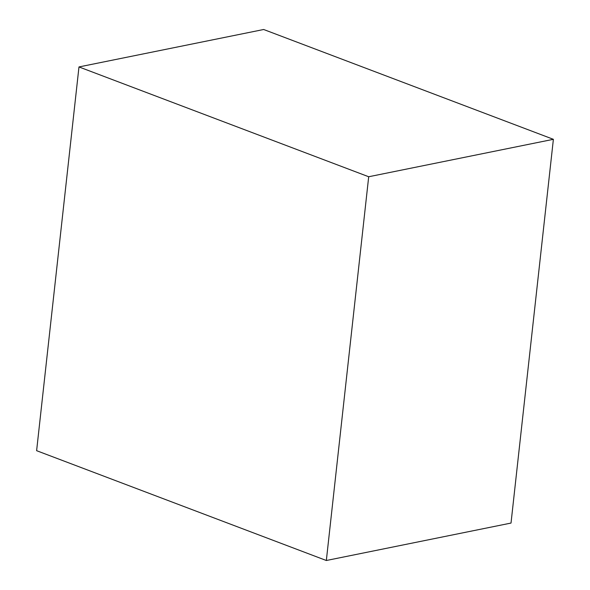<?xml version="1.0" encoding="UTF-8"?>
<svg xmlns="http://www.w3.org/2000/svg" width="590" height="590" viewBox="0 0 590 590"><rect width="100%" height="100%" fill="white"/><g stroke="black" fill="none" stroke-linecap="round" stroke-linejoin="round"><path stroke-width="0.89" d="M326.336 560.5L511.021 523.065L326.336 560.5L368.698 176.749L78.979 66.936L36.617 450.686L326.336 560.5L368.698 176.749L553.383 139.314L368.698 176.749L78.979 66.936L263.664 29.5L78.979 66.936L36.617 450.686L326.336 560.5M263.664 29.5L553.383 139.314L511.021 523.065L553.383 139.314L263.664 29.5"/></g></svg>
